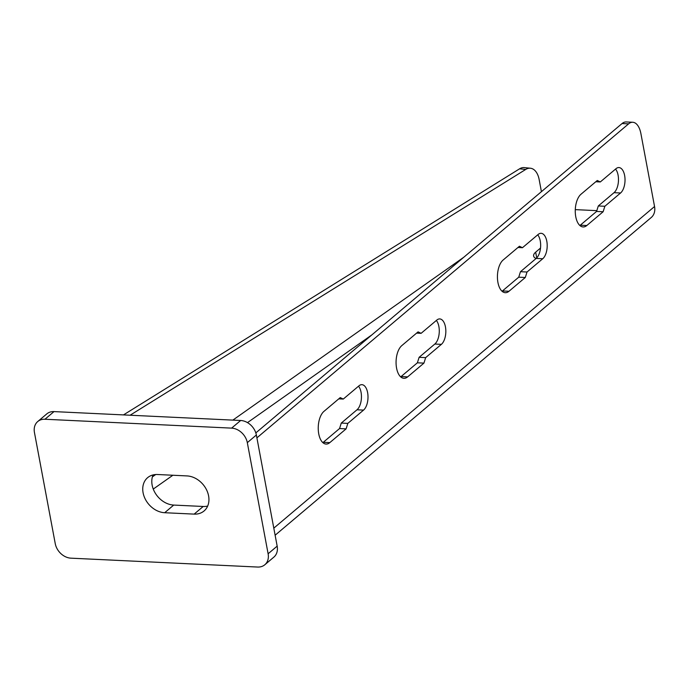 <?xml version="1.0" encoding="UTF-8"?>
<svg xmlns="http://www.w3.org/2000/svg" width="689" height="689" viewBox="0 0 689 689"><rect width="100%" height="100%" fill="white"/><g stroke="black" fill="none" stroke-linecap="round" stroke-linejoin="round"><path stroke-width="1.03" d="M268.116 553.775L277.167 546.136A15.192 11.868 49.8 0 1 273.869 557.117L264.817 564.765A15.192 11.868 -130.2 0 0 268.116 553.775L247.317 442.648A15.192 11.868 -130.2 0 0 231.616 428.127L44.949 419.248A15.192 11.868 -130.2 0 0 37.749 421.53A15.192 11.868 -130.2 0 0 34.45 432.52L55.249 543.647A15.192 11.868 -130.2 0 0 70.95 558.168L257.617 567.047A15.192 11.868 -130.2 0 0 264.817 564.765M277.167 546.136L256.368 435A15.192 11.868 49.8 0 0 240.668 420.488L54 411.6A15.192 11.868 49.8 0 0 46.8 413.891L37.749 421.53M153.07 474.919A20.885 16.321 -130.2 0 0 156.058 494.375A20.885 16.321 -130.2 0 0 173.731 505.071L203.203 506.475A20.885 16.321 -130.2 0 0 207.665 506.062M194.152 514.115A20.885 16.321 -130.2 0 0 204.056 510.971A20.885 16.321 -130.2 0 0 206.605 489.931A20.885 16.321 -130.2 0 0 187.003 475.918L157.531 474.514A20.885 16.321 -130.2 0 0 147.627 477.658A20.885 16.321 -130.2 0 0 145.078 498.707A20.885 16.321 -130.2 0 0 164.68 512.719L194.152 514.115L203.203 506.475M622.055 123.555A18.991 9.586 -87.3 0 1 626.206 121.953L632.752 122.263A18.991 9.586 92.7 0 0 628.601 123.865L622.055 123.555L255.826 432.907M502.048 291.266A17.087 8.63 92.7 0 0 502.453 290.947L518.739 277.185L520.471 271.699L536.197 258.418A13.289 6.709 92.7 0 0 540.598 247.041A13.289 6.709 92.7 0 0 537.73 234.82M579.88 225.518A17.087 8.63 92.7 0 0 580.284 225.2L596.571 211.437L598.302 205.959L614.028 192.679A13.289 6.709 92.7 0 0 618.429 181.293A13.289 6.709 92.7 0 0 615.561 169.072M322.857 442.631A17.087 8.63 92.7 0 0 323.262 442.312L339.548 428.549L341.279 423.072L356.997 409.791A13.289 6.709 92.7 0 0 361.398 398.406A13.289 6.709 92.7 0 0 358.53 386.184M400.688 376.883A17.087 8.63 92.7 0 0 401.093 376.564L417.379 362.81L419.11 357.324L434.828 344.044A13.289 6.709 92.7 0 0 439.229 332.666A13.289 6.709 92.7 0 0 436.361 320.437M434.828 344.044L441.382 344.354A13.289 6.709 92.7 0 0 445.783 329.626A13.289 6.709 92.7 0 0 439.737 318.921A13.289 6.709 92.7 0 0 436.835 320.049L421.108 333.33L416.604 333.114M417.379 362.81L423.933 363.12L407.638 376.883A17.087 8.63 92.7 0 1 403.9 378.321A17.087 8.63 92.7 0 1 396.132 364.567A17.087 8.63 92.7 0 1 401.79 345.62L418.077 331.865L421.108 333.33M419.11 357.324L425.656 357.634L423.933 363.12M441.382 344.354L425.656 357.634M273.8 528.144L654.55 206.519L640.899 133.588A18.991 9.586 92.7 0 0 632.752 122.263M256.902 437.851L628.601 123.865M542.743 258.737A13.289 6.709 92.7 0 0 547.144 244.001A13.289 6.709 92.7 0 0 541.098 233.304A13.289 6.709 92.7 0 0 538.195 234.424L522.469 247.704L519.446 246.24L503.151 260.003A17.087 8.63 92.7 0 0 497.492 278.942A17.087 8.63 92.7 0 0 505.27 292.696A17.087 8.63 92.7 0 0 508.999 291.258L525.294 277.495L527.025 272.017L542.743 258.737L536.197 258.418M620.574 192.989A13.289 6.709 92.7 0 0 624.975 178.253A13.289 6.709 92.7 0 0 618.929 167.556A13.289 6.709 92.7 0 0 616.026 168.676L600.3 181.956L597.277 180.492L580.982 194.255A17.087 8.63 92.7 0 0 575.324 213.194A17.087 8.63 92.7 0 0 583.101 226.957A17.087 8.63 92.7 0 0 586.83 225.51L603.125 211.747L604.856 206.269L620.574 192.989L614.028 192.679M343.277 399.069L359.003 385.788A13.289 6.709 92.7 0 1 361.906 384.669A13.289 6.709 92.7 0 1 367.952 395.365A13.289 6.709 92.7 0 1 363.551 410.101L347.824 423.382L346.102 428.868L329.807 442.622A17.087 8.63 92.7 0 1 326.069 444.069A17.087 8.63 92.7 0 1 318.301 430.315A17.087 8.63 92.7 0 1 323.959 411.367L340.245 397.605L343.277 399.069L338.773 398.853M517.964 247.489L522.469 247.704M518.739 277.185L525.294 277.495M520.471 271.699L527.025 272.017M595.796 181.741L600.3 181.956M596.571 211.437L603.125 211.747M598.302 205.959L604.856 206.269M339.548 428.549L346.102 428.868M341.279 423.072L347.824 423.382M654.55 206.519A15.192 11.868 49.8 0 1 651.251 217.5L275.126 535.224M575.289 209.628L596.82 210.653M540.503 248.074L535.663 252.165L536.74 257.91M536.076 258.521A17.087 6.27 169.4 0 1 533.605 256.007A17.087 6.27 169.4 0 1 535.663 252.165M123.469 414.907L519.584 168.814A18.991 11.041 -84.2 0 1 524.251 167.608L530.401 168.228A18.991 11.041 95.8 0 1 539.16 179.596L541.416 191.671M530.401 168.228A18.991 11.041 95.8 0 0 525.733 169.434L130.1 415.226M44.949 419.248L54 411.6M231.616 428.127L240.668 420.488M247.317 442.648L256.368 435M164.68 512.719L173.731 505.071M401.093 376.564L407.638 376.883M502.453 290.947L508.999 291.258M580.284 225.2L586.83 225.51M323.262 442.312L329.807 442.622M356.997 409.791L363.551 410.101M153.268 489.069L172.879 475.246M247.497 422.615L371.862 334.888M152.39 476.874L155.714 474.523M232.865 420.109L463.835 257.204M519.584 168.814L525.733 169.434"/></g></svg>
